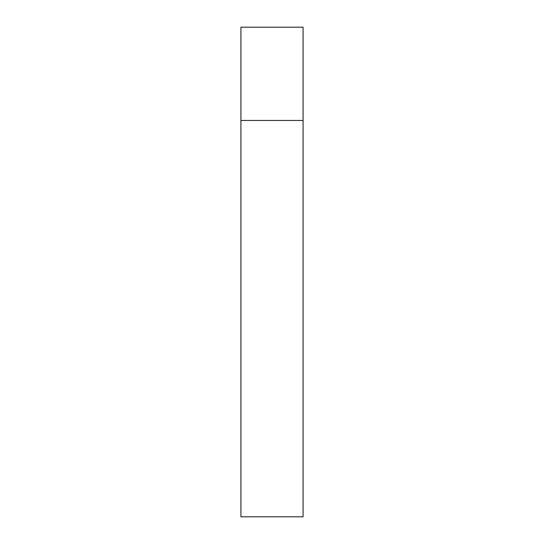<?xml version="1.0" encoding="UTF-8"?>
<svg xmlns="http://www.w3.org/2000/svg" width="544" height="544" viewBox="0 0 544 544"><rect width="100%" height="100%" fill="white"/><g stroke="black" fill="none" stroke-linecap="round" stroke-linejoin="round"><path stroke-width="0.41" stroke-dasharray="2.72 2.04" d="M303.083 120.455L240.917 120.455L303.083 120.455M303.083 27.2L240.917 27.2M240.917 516.8L303.083 516.8"/><path stroke-width="0.82" d="M240.917 120.455L303.083 120.455L303.083 27.2L240.917 27.2L240.917 516.8L303.083 516.8L303.083 120.455L240.917 120.455"/></g></svg>
